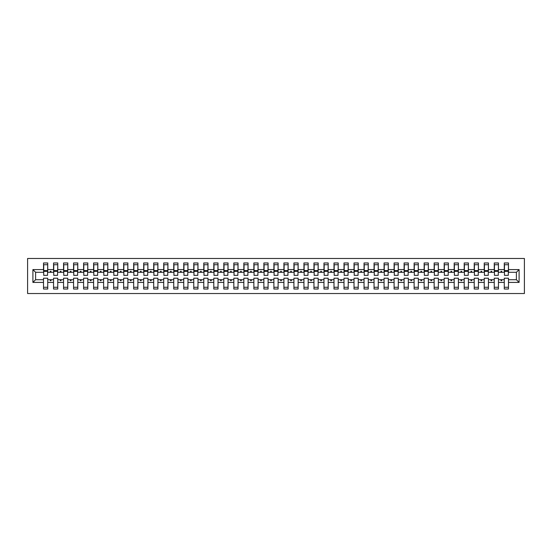 <?xml version="1.0" encoding="UTF-8"?>
<svg xmlns="http://www.w3.org/2000/svg" width="552" height="552" viewBox="0 0 552 552"><rect width="100%" height="100%" fill="white"/><g stroke="black" fill="none" stroke-linecap="round" stroke-linejoin="round"><path stroke-width="0.83" d="M27.6 293.526L524.4 293.526L524.4 258.474L27.6 258.474L27.6 293.526M519.094 282.41L516.389 279.705L516.389 272.295L519.094 269.59L519.094 282.41L508.475 282.41L508.475 278.201L504.266 278.201L504.266 279.705L498.456 279.705L498.456 278.201L494.254 278.201L494.254 279.705L488.444 279.705L488.444 278.201L484.235 278.201L484.235 279.705L478.425 279.705L478.425 278.201L474.216 278.201L474.216 279.705L468.406 279.705L468.406 278.201L464.204 278.201L464.204 279.705L458.395 279.705L458.395 278.201L454.186 278.201L454.186 279.705L448.376 279.705L448.376 278.201L444.174 278.201L444.174 279.705L438.364 279.705L438.364 278.201L434.155 278.201L434.155 279.705L428.345 279.705L428.345 278.201L424.136 278.201L424.136 279.705L418.326 279.705L418.326 278.201L414.124 278.201L414.124 279.705L408.314 279.705L408.314 278.201L404.105 278.201L404.105 279.705L398.296 279.705L398.296 278.201L394.093 278.201L394.093 279.705L388.284 279.705L388.284 278.201L384.075 278.201L384.075 279.705L378.265 279.705L378.265 278.201L374.056 278.201L374.056 279.705L368.246 279.705L368.246 278.201L364.044 278.201L364.044 279.705L358.234 279.705L358.234 278.201L354.025 278.201L354.025 279.705L348.215 279.705L348.215 278.201L344.006 278.201L344.006 279.705L338.203 279.705L338.203 278.201L333.994 278.201L333.994 279.705L328.185 279.705L328.185 278.201L323.976 278.201L323.976 279.705L318.166 279.705L318.166 278.201L313.964 278.201L313.964 279.705L308.154 279.705L308.154 278.201L303.945 278.201L303.945 279.705L298.135 279.705L298.135 278.201L293.926 278.201L293.926 279.705L288.116 279.705L288.116 278.201L283.914 278.201L283.914 279.705L278.104 279.705L278.104 278.201L273.895 278.201L273.895 279.705L268.086 279.705L268.086 278.201L263.884 278.201L263.884 279.705L258.074 279.705L258.074 278.201L253.865 278.201L253.865 279.705L248.055 279.705L248.055 278.201L243.846 278.201L243.846 279.705L238.036 279.705L238.036 278.201L233.834 278.201L233.834 279.705L228.024 279.705L228.024 278.201L223.815 278.201L223.815 279.705L218.005 279.705L218.005 278.201L213.797 278.201L213.797 279.705L207.994 279.705L207.994 278.201L203.785 278.201L203.785 279.705L197.975 279.705L197.975 278.201L193.766 278.201L193.766 279.705L187.956 279.705L187.956 278.201L183.754 278.201L183.754 279.705L177.944 279.705L177.944 278.201L173.735 278.201L173.735 279.705L167.925 279.705L167.925 278.201L163.716 278.201L163.716 279.705L157.906 279.705L157.906 278.201L153.704 278.201L153.704 279.705L147.895 279.705L147.895 278.201L143.686 278.201L143.686 279.705L137.876 279.705L137.876 278.201L133.674 278.201L133.674 279.705L127.864 279.705L127.864 278.201L123.655 278.201L123.655 279.705L117.845 279.705L117.845 278.201L113.636 278.201L113.636 279.705L107.826 279.705L107.826 278.201L103.624 278.201L103.624 279.705L97.814 279.705L97.814 278.201L93.605 278.201L93.605 279.705L87.796 279.705L87.796 278.201L83.593 278.201L83.593 279.705L77.784 279.705L77.784 278.201L73.575 278.201L73.575 279.705L67.765 279.705L67.765 278.201L63.556 278.201L63.556 279.705L57.746 279.705L57.746 278.201L53.544 278.201L53.544 279.705L47.734 279.705L47.734 289.02L43.525 289.02L43.525 279.705L35.611 279.705L32.906 282.41L32.906 269.59L35.611 272.295L35.611 279.705M508.475 282.41L508.475 289.02L504.266 289.02L504.266 279.705M516.389 272.295L508.475 272.295L508.475 262.98L504.266 262.98L504.266 269.59L498.456 269.59L498.256 273.799M504.466 273.799L504.266 269.59M504.266 282.41L498.456 282.41L498.456 289.02L494.254 289.02L494.254 279.705M498.456 269.59L498.456 262.98L494.254 262.98L494.254 269.59L488.444 269.59L488.244 273.799M494.454 273.799L494.254 269.59M494.254 282.41L488.444 282.41L488.444 289.02L484.235 289.02L484.235 279.705M488.444 269.59L488.444 262.98L484.235 262.98L484.235 269.59L478.425 269.59L478.225 273.799M484.435 273.799L484.235 269.59M484.235 282.41L478.425 282.41L478.425 289.02L474.216 289.02L474.216 279.705M478.425 269.59L478.425 262.98L474.216 262.98L474.216 269.59L468.406 269.59L468.206 273.799M474.416 273.799L474.216 269.59M474.216 282.41L468.406 282.41L468.406 289.02L464.204 289.02L464.204 279.705M468.406 269.59L468.406 262.98L464.204 262.98L464.204 269.59L458.395 269.59L458.194 273.799M464.404 273.799L464.204 269.59M464.204 282.41L458.395 282.41L458.395 289.02L454.186 289.02L454.186 279.705M458.395 269.59L458.395 262.98L454.186 262.98L454.186 269.59L448.376 269.59L448.176 273.799M454.386 273.799L454.186 269.59M454.186 282.41L448.376 282.41L448.376 289.02L444.174 289.02L444.174 279.705M448.376 269.59L448.376 262.98L444.174 262.98L444.174 269.59L438.364 269.59L438.164 273.799M444.374 273.799L444.174 269.59M444.174 282.41L438.364 282.41L438.364 289.02L434.155 289.02L434.155 279.705M438.364 269.59L438.364 262.98L434.155 262.98L434.155 269.59L428.345 269.59L428.145 273.799M434.355 273.799L434.155 269.59M434.155 282.41L428.345 282.41L428.345 289.02L424.136 289.02L424.136 279.705M428.345 269.59L428.345 262.98L424.136 262.98L424.136 269.59L418.326 269.59L418.126 273.799M424.336 273.799L424.136 269.59M424.136 282.41L418.326 282.41L418.326 289.02L414.124 289.02L414.124 279.705M418.326 269.59L418.326 262.98L414.124 262.98L414.124 269.59L408.314 269.59L408.114 273.799M414.324 273.799L414.124 269.59M414.124 282.41L408.314 282.41L408.314 289.02L404.105 289.02L404.105 279.705M408.314 269.59L408.314 262.98L404.105 262.98L404.105 269.59L398.296 269.59L398.096 273.799M404.305 273.799L404.105 269.59M404.105 282.41L398.296 282.41L398.296 289.02L394.093 289.02L394.093 279.705M398.296 269.59L398.296 262.98L394.093 262.98L394.093 269.59L388.284 269.59L388.084 273.799M394.294 273.799L394.093 269.59M394.093 282.41L388.284 282.41L388.284 289.02L384.075 289.02L384.075 279.705M388.284 269.59L388.284 262.98L384.075 262.98L384.075 269.59L378.265 269.59L378.065 273.799M384.275 273.799L384.075 269.59M384.075 282.41L378.265 282.41L378.265 289.02L374.056 289.02L374.056 279.705M378.265 269.59L378.265 262.98L374.056 262.98L374.056 269.59L368.246 269.59L368.046 273.799M374.256 273.799L374.056 269.59M374.056 282.41L368.246 282.41L368.246 289.02L364.044 289.02L364.044 279.705M368.246 269.59L368.246 262.98L364.044 262.98L364.044 269.59L358.234 269.59L358.034 273.799M364.244 273.799L364.044 269.59M364.044 282.41L358.234 282.41L358.234 289.02L354.025 289.02L354.025 279.705M358.234 269.59L358.234 262.98L354.025 262.98L354.025 269.59L348.215 269.59L348.015 273.799M354.225 273.799L354.025 269.59M354.025 282.41L348.215 282.41L348.215 289.02L344.006 289.02L344.006 279.705M348.215 269.59L348.215 262.98L344.006 262.98L344.006 269.59L338.203 269.59L337.996 273.799M344.207 273.799L344.006 269.59M344.006 282.41L338.203 282.41L338.203 289.02L333.994 289.02L333.994 279.705M338.203 269.59L338.203 262.98L333.994 262.98L333.994 269.59L328.185 269.59L327.985 273.799M334.195 273.799L333.994 269.59M333.994 282.41L328.185 282.41L328.185 289.02L323.976 289.02L323.976 279.705M328.185 269.59L328.185 262.98L323.976 262.98L323.976 269.59L318.166 269.59L317.966 273.799M324.176 273.799L323.976 269.59M323.976 282.41L318.166 282.41L318.166 289.02L313.964 289.02L313.964 279.705M318.166 269.59L318.166 262.98L313.964 262.98L313.964 269.59L308.154 269.59L307.954 273.799M314.164 273.799L313.964 269.59M313.964 282.41L308.154 282.41L308.154 289.02L303.945 289.02L303.945 279.705M308.154 269.59L308.154 262.98L303.945 262.98L303.945 269.59L298.135 269.59L297.935 273.799M304.145 273.799L303.945 269.59M303.945 282.41L298.135 282.41L298.135 289.02L293.926 289.02L293.926 279.705M298.135 269.59L298.135 262.98L293.926 262.98L293.926 269.59L288.116 269.59L287.916 273.799M294.126 273.799L293.926 269.59M293.926 282.41L288.116 282.41L288.116 289.02L283.914 289.02L283.914 279.705M288.116 269.59L288.116 262.98L283.914 262.98L283.914 269.59L278.104 269.59L277.904 273.799M284.114 273.799L283.914 269.59M283.914 282.41L278.104 282.41L278.104 289.02L273.895 289.02L273.895 279.705M278.104 269.59L278.104 262.98L273.895 262.98L273.895 269.59L268.086 269.59L267.886 273.799M274.096 273.799L273.895 269.59M273.895 282.41L268.086 282.41L268.086 289.02L263.884 289.02L263.884 279.705M268.086 269.59L268.086 262.98L263.884 262.98L263.884 269.59L258.074 269.59L257.874 273.799M264.084 273.799L263.884 269.59M263.884 282.41L258.074 282.41L258.074 289.02L253.865 289.02L253.865 279.705M258.074 269.59L258.074 262.98L253.865 262.98L253.865 269.59L248.055 269.59L247.855 273.799M254.065 273.799L253.865 269.59M253.865 282.41L248.055 282.41L248.055 289.02L243.846 289.02L243.846 279.705M248.055 269.59L248.055 262.98L243.846 262.98L243.846 269.59L238.036 269.59L237.836 273.799M244.046 273.799L243.846 269.59M243.846 282.41L238.036 282.41L238.036 289.02L233.834 289.02L233.834 279.705M238.036 269.59L238.036 262.98L233.834 262.98L233.834 269.59L228.024 269.59L227.824 273.799M234.034 273.799L233.834 269.59M233.834 282.41L228.024 282.41L228.024 289.02L223.815 289.02L223.815 279.705M228.024 269.59L228.024 262.98L223.815 262.98L223.815 269.59L218.005 269.59L217.805 273.799M224.015 273.799L223.815 269.59M223.815 282.41L218.005 282.41L218.005 289.02L213.797 289.02L213.797 279.705M218.005 269.59L218.005 262.98L213.797 262.98L213.797 269.59L207.994 269.59L207.793 273.799M214.003 273.799L213.797 269.59M213.797 282.41L207.994 282.41L207.994 289.02L203.785 289.02L203.785 279.705M207.994 269.59L207.994 262.98L203.785 262.98L203.785 269.59L197.975 269.59L197.775 273.799M203.985 273.799L203.785 269.59M203.785 282.41L197.975 282.41L197.975 289.02L193.766 289.02L193.766 279.705M197.975 269.59L197.975 262.98L193.766 262.98L193.766 269.59L187.956 269.59L187.756 273.799M193.966 273.799L193.766 269.59M193.766 282.41L187.956 282.41L187.956 289.02L183.754 289.02L183.754 279.705M187.956 269.59L187.956 262.98L183.754 262.98L183.754 269.59L177.944 269.59L177.744 273.799M183.954 273.799L183.754 269.59M183.754 282.41L177.944 282.41L177.944 289.02L173.735 289.02L173.735 279.705M177.944 269.59L177.944 262.98L173.735 262.98L173.735 269.59L167.925 269.59L167.725 273.799M173.935 273.799L173.735 269.59M173.735 282.41L167.925 282.41L167.925 289.02L163.716 289.02L163.716 279.705M167.925 269.59L167.925 262.98L163.716 262.98L163.716 269.59L157.906 269.59L157.706 273.799M163.916 273.799L163.716 269.59M163.716 282.41L157.906 282.41L157.906 289.02L153.704 289.02L153.704 279.705M157.906 269.59L157.906 262.98L153.704 262.98L153.704 269.59L147.895 269.59L147.695 273.799M153.904 273.799L153.704 269.59M153.704 282.41L147.895 282.41L147.895 289.02L143.686 289.02L143.686 279.705M147.895 269.59L147.895 262.98L143.686 262.98L143.686 269.59L137.876 269.59L137.676 273.799M143.886 273.799L143.686 269.59M143.686 282.41L137.876 282.41L137.876 289.02L133.674 289.02L133.674 279.705M137.876 269.59L137.876 262.98L133.674 262.98L133.674 269.59L127.864 269.59L127.664 273.799M133.874 273.799L133.674 269.59M133.674 282.41L127.864 282.41L127.864 289.02L123.655 289.02L123.655 279.705M127.864 269.59L127.864 262.98L123.655 262.98L123.655 269.59L117.845 269.59L117.645 273.799M123.855 273.799L123.655 269.59M123.655 282.41L117.845 282.41L117.845 289.02L113.636 289.02L113.636 279.705M117.845 269.59L117.845 262.98L113.636 262.98L113.636 269.59L107.826 269.59L107.626 273.799M113.836 273.799L113.636 269.59M113.636 282.41L107.826 282.41L107.826 289.02L103.624 289.02L103.624 279.705M107.826 269.59L107.826 262.98L103.624 262.98L103.624 269.59L97.814 269.59L97.614 273.799M103.824 273.799L103.624 269.59M103.624 282.41L97.814 282.41L97.814 289.02L93.605 289.02L93.605 279.705M97.814 269.59L97.814 262.98L93.605 262.98L93.605 269.59L87.796 269.59L87.596 273.799M93.805 273.799L93.605 269.59M93.605 282.41L87.796 282.41L87.796 289.02L83.593 289.02L83.593 279.705M87.796 269.59L87.796 262.98L83.593 262.98L83.593 269.59L77.784 269.59L77.584 273.799M83.794 273.799L83.593 269.59M83.593 282.41L77.784 282.41L77.784 289.02L73.575 289.02L73.575 279.705M77.784 269.59L77.784 262.98L73.575 262.98L73.575 269.59L67.765 269.59L67.565 273.799M73.775 273.799L73.575 269.59M73.575 282.41L67.765 282.41L67.765 289.02L63.556 289.02L63.556 279.705M67.765 269.59L67.765 262.98L63.556 262.98L63.556 269.59L57.746 269.59L57.546 273.799M63.756 273.799L63.556 269.59M63.556 282.41L57.746 282.41L57.746 289.02L53.544 289.02L53.544 279.705M57.746 269.59L57.746 262.98L53.544 262.98L53.544 269.59L47.734 269.59L47.734 262.98L43.525 262.98L43.525 269.59L32.906 269.59M53.744 273.799L53.544 269.59M47.734 279.705L47.734 278.201L43.525 278.201L43.525 279.705M43.725 273.799L43.525 269.59M508.475 272.295L508.275 273.799M498.456 282.41L498.456 279.705M488.444 282.41L488.444 279.705M478.425 282.41L478.425 279.705M468.406 282.41L468.406 279.705M458.395 282.41L458.395 279.705M448.376 282.41L448.376 279.705M438.364 282.41L438.364 279.705M428.345 282.41L428.345 279.705M418.326 282.41L418.326 279.705M408.314 282.41L408.314 279.705M398.296 282.41L398.296 279.705M388.284 282.41L388.284 279.705M378.265 282.41L378.265 279.705M368.246 282.41L368.246 279.705M358.234 282.41L358.234 279.705M348.215 282.41L348.215 279.705M338.203 282.41L338.203 279.705M328.185 282.41L328.185 279.705M318.166 282.41L318.166 279.705M308.154 282.41L308.154 279.705M298.135 282.41L298.135 279.705M288.116 282.41L288.116 279.705M278.104 282.41L278.104 279.705M268.086 282.41L268.086 279.705M258.074 282.41L258.074 279.705M248.055 282.41L248.055 279.705M238.036 282.41L238.036 279.705M228.024 282.41L228.024 279.705M218.005 282.41L218.005 279.705M207.994 282.41L207.994 279.705M197.975 282.41L197.975 279.705M187.956 282.41L187.956 279.705M177.944 282.41L177.944 279.705M167.925 282.41L167.925 279.705M157.906 282.41L157.906 279.705M147.895 282.41L147.895 279.705M137.876 282.41L137.876 279.705M127.864 282.41L127.864 279.705M117.845 282.41L117.845 279.705M107.826 282.41L107.826 279.705M97.814 282.41L97.814 279.705M87.796 282.41L87.796 279.705M77.784 282.41L77.784 279.705M67.765 282.41L67.765 279.705M57.746 282.41L57.746 279.705M519.094 269.59L508.475 269.59M53.544 282.41L47.734 282.41M43.525 282.41L32.906 282.41M500.747 272.295L501.975 272.295L501.616 271.294L501.112 271.294L500.747 272.295L498.456 272.295M504.266 272.295L501.975 272.295M500.747 279.705L501.112 280.706L501.616 280.706L501.975 279.705M490.735 272.295L491.963 272.295L491.597 271.294L491.094 271.294L490.735 272.295L488.444 272.295M494.254 272.295L491.963 272.295M490.735 279.705L491.094 280.706L491.597 280.706L491.963 279.705M480.716 272.295L481.944 272.295L481.579 271.294L481.082 271.294L480.716 272.295L478.425 272.295M484.235 272.295L481.944 272.295M480.716 279.705L481.082 280.706L481.579 280.706L481.944 279.705M470.697 272.295L471.932 272.295L471.567 271.294L471.063 271.294L470.697 272.295L468.406 272.295M474.216 272.295L471.932 272.295M470.697 279.705L471.063 280.706L471.567 280.706L471.932 279.705M460.685 272.295L461.914 272.295L461.548 271.294L461.051 271.294L460.685 272.295L458.395 272.295M464.204 272.295L461.914 272.295M460.685 279.705L461.051 280.706L461.548 280.706L461.914 279.705M450.667 272.295L451.895 272.295L451.536 271.294L451.032 271.294L450.667 272.295L448.376 272.295M454.186 272.295L451.895 272.295M450.667 279.705L451.032 280.706L451.536 280.706L451.895 279.705M440.648 272.295L441.883 272.295L441.517 271.294L441.013 271.294L440.648 272.295L438.364 272.295M444.174 272.295L441.883 272.295M440.648 279.705L441.013 280.706L441.517 280.706L441.883 279.705M430.636 272.295L431.864 272.295L431.498 271.294L431.002 271.294L430.636 272.295L428.345 272.295M434.155 272.295L431.864 272.295M430.636 279.705L431.002 280.706L431.498 280.706L431.864 279.705M420.617 272.295L421.852 272.295L421.486 271.294L420.983 271.294L420.617 272.295L418.326 272.295M424.136 272.295L421.852 272.295M420.617 279.705L420.983 280.706L421.486 280.706L421.852 279.705M410.605 272.295L411.833 272.295L411.468 271.294L410.964 271.294L410.605 272.295L408.314 272.295M414.124 272.295L411.833 272.295M410.605 279.705L410.964 280.706L411.468 280.706L411.833 279.705M400.586 272.295L401.815 272.295L401.449 271.294L400.952 271.294L400.586 272.295L398.296 272.295M404.105 272.295L401.815 272.295M400.586 279.705L400.952 280.706L401.449 280.706L401.815 279.705M390.568 272.295L391.803 272.295L391.437 271.294L390.933 271.294L390.568 272.295L388.284 272.295M394.093 272.295L391.803 272.295M390.568 279.705L390.933 280.706L391.437 280.706L391.803 279.705M380.556 272.295L381.784 272.295L381.418 271.294L380.921 271.294L380.556 272.295L378.265 272.295M384.075 272.295L381.784 272.295M380.556 279.705L380.921 280.706L381.418 280.706L381.784 279.705M370.537 272.295L371.765 272.295L371.406 271.294L370.903 271.294L370.537 272.295L368.246 272.295M374.056 272.295L371.765 272.295M370.537 279.705L370.903 280.706L371.406 280.706L371.765 279.705M360.525 272.295L361.753 272.295L361.387 271.294L360.884 271.294L360.525 272.295L358.234 272.295M364.044 272.295L361.753 272.295M360.525 279.705L360.884 280.706L361.387 280.706L361.753 279.705M350.506 272.295L351.734 272.295L351.369 271.294L350.872 271.294L350.506 272.295L348.215 272.295M354.025 272.295L351.734 272.295M350.506 279.705L350.872 280.706L351.369 280.706L351.734 279.705M340.487 272.295L341.722 272.295L341.357 271.294L340.853 271.294L340.487 272.295L338.203 272.295M344.006 272.295L341.722 272.295M340.487 279.705L340.853 280.706L341.357 280.706L341.722 279.705M330.475 272.295L331.704 272.295L331.338 271.294L330.841 271.294L330.475 272.295L328.185 272.295M333.994 272.295L331.704 272.295M330.475 279.705L330.841 280.706L331.338 280.706L331.704 279.705M320.457 272.295L321.685 272.295L321.326 271.294L320.822 271.294L320.457 272.295L318.166 272.295M323.976 272.295L321.685 272.295M320.457 279.705L320.822 280.706L321.326 280.706L321.685 279.705M310.445 272.295L311.673 272.295L311.307 271.294L310.804 271.294L310.445 272.295L308.154 272.295M313.964 272.295L311.673 272.295M310.445 279.705L310.804 280.706L311.307 280.706L311.673 279.705M300.426 272.295L301.654 272.295L301.288 271.294L300.792 271.294L300.426 272.295L298.135 272.295M303.945 272.295L301.654 272.295M300.426 279.705L300.792 280.706L301.288 280.706L301.654 279.705M290.407 272.295L291.642 272.295L291.277 271.294L290.773 271.294L290.407 272.295L288.116 272.295M293.926 272.295L291.642 272.295M290.407 279.705L290.773 280.706L291.277 280.706L291.642 279.705M280.395 272.295L281.623 272.295L281.258 271.294L280.761 271.294L280.395 272.295L278.104 272.295M283.914 272.295L281.623 272.295M280.395 279.705L280.761 280.706L281.258 280.706L281.623 279.705M270.377 272.295L271.605 272.295L271.239 271.294L270.742 271.294L270.377 272.295L268.086 272.295M273.895 272.295L271.605 272.295M270.377 279.705L270.742 280.706L271.239 280.706L271.605 279.705M260.358 272.295L261.593 272.295L261.227 271.294L260.723 271.294L260.358 272.295L258.074 272.295M263.884 272.295L261.593 272.295M260.358 279.705L260.723 280.706L261.227 280.706L261.593 279.705M250.346 272.295L251.574 272.295L251.208 271.294L250.712 271.294L250.346 272.295L248.055 272.295M253.865 272.295L251.574 272.295M250.346 279.705L250.712 280.706L251.208 280.706L251.574 279.705M240.327 272.295L241.555 272.295L241.196 271.294L240.693 271.294L240.327 272.295L238.036 272.295M243.846 272.295L241.555 272.295M240.327 279.705L240.693 280.706L241.196 280.706L241.555 279.705M230.315 272.295L231.543 272.295L231.178 271.294L230.674 271.294L230.315 272.295L228.024 272.295M233.834 272.295L231.543 272.295M230.315 279.705L230.674 280.706L231.178 280.706L231.543 279.705M220.296 272.295L221.524 272.295L221.159 271.294L220.662 271.294L220.296 272.295L218.005 272.295M223.815 272.295L221.524 272.295M220.296 279.705L220.662 280.706L221.159 280.706L221.524 279.705M210.277 272.295L211.513 272.295L211.147 271.294L210.643 271.294L210.277 272.295L207.994 272.295M213.797 272.295L211.513 272.295M210.277 279.705L210.643 280.706L211.147 280.706L211.513 279.705M200.266 272.295L201.494 272.295L201.128 271.294L200.631 271.294L200.266 272.295L197.975 272.295M203.785 272.295L201.494 272.295M200.266 279.705L200.631 280.706L201.128 280.706L201.494 279.705M190.247 272.295L191.475 272.295L191.116 271.294L190.612 271.294L190.247 272.295L187.956 272.295M193.766 272.295L191.475 272.295M190.247 279.705L190.612 280.706L191.116 280.706L191.475 279.705M180.235 272.295L181.463 272.295L181.097 271.294L180.594 271.294L180.235 272.295L177.944 272.295M183.754 272.295L181.463 272.295M180.235 279.705L180.594 280.706L181.097 280.706L181.463 279.705M170.216 272.295L171.444 272.295L171.079 271.294L170.582 271.294L170.216 272.295L167.925 272.295M173.735 272.295L171.444 272.295M170.216 279.705L170.582 280.706L171.079 280.706L171.444 279.705M160.197 272.295L161.432 272.295L161.067 271.294L160.563 271.294L160.197 272.295L157.906 272.295M163.716 272.295L161.432 272.295M160.197 279.705L160.563 280.706L161.067 280.706L161.432 279.705M150.185 272.295L151.414 272.295L151.048 271.294L150.551 271.294L150.185 272.295L147.895 272.295M153.704 272.295L151.414 272.295M150.185 279.705L150.551 280.706L151.048 280.706L151.414 279.705M140.167 272.295L141.395 272.295L141.036 271.294L140.532 271.294L140.167 272.295L137.876 272.295M143.686 272.295L141.395 272.295M140.167 279.705L140.532 280.706L141.036 280.706L141.395 279.705M130.148 272.295L131.383 272.295L131.017 271.294L130.513 271.294L130.148 272.295L127.864 272.295M133.674 272.295L131.383 272.295M130.148 279.705L130.513 280.706L131.017 280.706L131.383 279.705M120.136 272.295L121.364 272.295L120.998 271.294L120.502 271.294L120.136 272.295L117.845 272.295M123.655 272.295L121.364 272.295M120.136 279.705L120.502 280.706L120.998 280.706L121.364 279.705M110.117 272.295L111.352 272.295L110.986 271.294L110.483 271.294L110.117 272.295L107.826 272.295M113.636 272.295L111.352 272.295M110.117 279.705L110.483 280.706L110.986 280.706L111.352 279.705M100.105 272.295L101.333 272.295L100.968 271.294L100.464 271.294L100.105 272.295L97.814 272.295M103.624 272.295L101.333 272.295M100.105 279.705L100.464 280.706L100.968 280.706L101.333 279.705M90.086 272.295L91.315 272.295L90.949 271.294L90.452 271.294L90.086 272.295L87.796 272.295M93.605 272.295L91.315 272.295M90.086 279.705L90.452 280.706L90.949 280.706L91.315 279.705M80.068 272.295L81.303 272.295L80.937 271.294L80.433 271.294L80.068 272.295L77.784 272.295M83.593 272.295L81.303 272.295M80.068 279.705L80.433 280.706L80.937 280.706L81.303 279.705M70.056 272.295L71.284 272.295L70.918 271.294L70.421 271.294L70.056 272.295L67.765 272.295M73.575 272.295L71.284 272.295M70.056 279.705L70.421 280.706L70.918 280.706L71.284 279.705M60.037 272.295L61.265 272.295L60.906 271.294L60.403 271.294L60.037 272.295L57.746 272.295M63.556 272.295L61.265 272.295M60.037 279.705L60.403 280.706L60.906 280.706L61.265 279.705M50.025 272.295L51.253 272.295L50.887 271.294L50.384 271.294L50.025 272.295L47.734 272.295L47.734 269.59M53.544 272.295L51.253 272.295M50.025 279.705L50.384 280.706L50.887 280.706L51.253 279.705M47.734 272.295L47.534 273.799M43.525 272.295L35.611 272.295M516.389 279.705L508.475 279.705M47.534 264.732L43.525 264.732L47.734 264.732L47.534 275.351L43.725 275.351L43.725 271.342L47.534 271.342M43.525 287.268L47.734 287.268M57.546 264.732L53.544 264.732L57.746 264.732L57.546 275.351L53.744 275.351L53.744 271.342L57.546 271.342M53.544 287.268L57.746 287.268M67.565 264.732L63.556 264.732L67.765 264.732L67.565 275.351L63.756 275.351L63.756 271.342L67.565 271.342M63.556 287.268L67.765 287.268M77.584 264.732L73.575 264.732L77.784 264.732L77.584 275.351L73.775 275.351L73.775 271.342L77.584 271.342M73.575 287.268L77.784 287.268M87.596 264.732L83.593 264.732L87.796 264.732L87.596 275.351L83.794 275.351L83.794 271.342L87.596 271.342M83.593 287.268L87.796 287.268M97.614 264.732L93.605 264.732L97.814 264.732L97.614 275.351L93.805 275.351L93.805 271.342L97.614 271.342M93.605 287.268L97.814 287.268M107.626 264.732L103.624 264.732L107.826 264.732L107.626 275.351L103.824 275.351L103.824 271.342L107.626 271.342M103.624 287.268L107.826 287.268M117.645 264.732L113.636 264.732L117.845 264.732L117.645 275.351L113.836 275.351L113.836 271.342L117.645 271.342M113.636 287.268L117.845 287.268M127.664 264.732L123.655 264.732L127.864 264.732L127.664 275.351L123.855 275.351L123.855 271.342L127.664 271.342M123.655 287.268L127.864 287.268M137.676 264.732L133.674 264.732L137.876 264.732L137.676 275.351L133.874 275.351L133.874 271.342L137.676 271.342M133.674 287.268L137.876 287.268M147.695 264.732L143.686 264.732L147.895 264.732L147.695 275.351L143.886 275.351L143.886 271.342L147.695 271.342M143.686 287.268L147.895 287.268M157.706 264.732L153.704 264.732L157.906 264.732L157.706 275.351L153.904 275.351L153.904 271.342L157.706 271.342M153.704 287.268L157.906 287.268M167.725 264.732L163.716 264.732L167.925 264.732L167.725 275.351L163.916 275.351L163.916 271.342L167.725 271.342M163.716 287.268L167.925 287.268M177.744 264.732L173.735 264.732L177.944 264.732L177.744 275.351L173.935 275.351L173.935 271.342L177.744 271.342M173.735 287.268L177.944 287.268M187.756 264.732L183.754 264.732L187.956 264.732L187.756 275.351L183.954 275.351L183.954 271.342L187.756 271.342M183.754 287.268L187.956 287.268M197.775 264.732L193.766 264.732L197.975 264.732L197.775 275.351L193.966 275.351L193.966 271.342L197.775 271.342M193.766 287.268L197.975 287.268M207.793 264.732L203.785 264.732L207.994 264.732L207.793 275.351L203.985 275.351L203.985 271.342L207.793 271.342M203.785 287.268L207.994 287.268M217.805 264.732L213.797 264.732L218.005 264.732L217.805 275.351L214.003 275.351L214.003 271.342L217.805 271.342M213.797 287.268L218.005 287.268M227.824 264.732L223.815 264.732L228.024 264.732L227.824 275.351L224.015 275.351L224.015 271.342L227.824 271.342M223.815 287.268L228.024 287.268M237.836 264.732L233.834 264.732L238.036 264.732L237.836 275.351L234.034 275.351L234.034 271.342L237.836 271.342M233.834 287.268L238.036 287.268M247.855 264.732L243.846 264.732L248.055 264.732L247.855 275.351L244.046 275.351L244.046 271.342L247.855 271.342M243.846 287.268L248.055 287.268M257.874 264.732L253.865 264.732L258.074 264.732L257.874 275.351L254.065 275.351L254.065 271.342L257.874 271.342M253.865 287.268L258.074 287.268M267.886 264.732L263.884 264.732L268.086 264.732L267.886 275.351L264.084 275.351L264.084 271.342L267.886 271.342M263.884 287.268L268.086 287.268M277.904 264.732L273.895 264.732L278.104 264.732L277.904 275.351L274.096 275.351L274.096 271.342L277.904 271.342M273.895 287.268L278.104 287.268M287.916 264.732L283.914 264.732L288.116 264.732L287.916 275.351L284.114 275.351L284.114 271.342L287.916 271.342M283.914 287.268L288.116 287.268M297.935 264.732L293.926 264.732L298.135 264.732L297.935 275.351L294.126 275.351L294.126 271.342L297.935 271.342M293.926 287.268L298.135 287.268M307.954 264.732L303.945 264.732L308.154 264.732L307.954 275.351L304.145 275.351L304.145 271.342L307.954 271.342M303.945 287.268L308.154 287.268M317.966 264.732L313.964 264.732L318.166 264.732L317.966 275.351L314.164 275.351L314.164 271.342L317.966 271.342M313.964 287.268L318.166 287.268M327.985 264.732L323.976 264.732L328.185 264.732L327.985 275.351L324.176 275.351L324.176 271.342L327.985 271.342M323.976 287.268L328.185 287.268M337.996 264.732L333.994 264.732L338.203 264.732L337.996 275.351L334.195 275.351L334.195 271.342L337.996 271.342M333.994 287.268L338.203 287.268M348.015 264.732L344.006 264.732L348.215 264.732L348.015 275.351L344.207 275.351L344.207 271.342L348.015 271.342M344.006 287.268L348.215 287.268M358.034 264.732L354.025 264.732L358.234 264.732L358.034 275.351L354.225 275.351L354.225 271.342L358.034 271.342M354.025 287.268L358.234 287.268M368.046 264.732L364.044 264.732L368.246 264.732L368.046 275.351L364.244 275.351L364.244 271.342L368.046 271.342M364.044 287.268L368.246 287.268M378.065 264.732L374.056 264.732L378.265 264.732L378.065 275.351L374.256 275.351L374.256 271.342L378.065 271.342M374.056 287.268L378.265 287.268M388.084 264.732L384.075 264.732L388.284 264.732L388.084 275.351L384.275 275.351L384.275 271.342L388.084 271.342M384.075 287.268L388.284 287.268M398.096 264.732L394.093 264.732L398.296 264.732L398.096 275.351L394.294 275.351L394.294 271.342L398.096 271.342M394.093 287.268L398.296 287.268M408.114 264.732L404.105 264.732L408.314 264.732L408.114 275.351L404.305 275.351L404.305 271.342L408.114 271.342M404.105 287.268L408.314 287.268M418.126 264.732L414.124 264.732L418.326 264.732L418.126 275.351L414.324 275.351L414.324 271.342L418.126 271.342M414.124 287.268L418.326 287.268M428.145 264.732L424.136 264.732L428.345 264.732L428.145 275.351L424.336 275.351L424.336 271.342L428.145 271.342M424.136 287.268L428.345 287.268M438.164 264.732L434.155 264.732L438.364 264.732L438.164 275.351L434.355 275.351L434.355 271.342L438.164 271.342M434.155 287.268L438.364 287.268M448.176 264.732L444.174 264.732L448.376 264.732L448.176 275.351L444.374 275.351L444.374 271.342L448.176 271.342M444.174 287.268L448.376 287.268M458.194 264.732L454.186 264.732L458.395 264.732L458.194 275.351L454.386 275.351L454.386 271.342L458.194 271.342M454.186 287.268L458.395 287.268M468.206 264.732L464.204 264.732L468.406 264.732L468.206 275.351L464.404 275.351L464.404 271.342L468.206 271.342M464.204 287.268L468.406 287.268M478.225 264.732L474.216 264.732L478.425 264.732L478.225 275.351L474.416 275.351L474.416 271.342L478.225 271.342M474.216 287.268L478.425 287.268M488.244 264.732L484.235 264.732L488.444 264.732L488.244 275.351L484.435 275.351L484.435 271.342L488.244 271.342M484.235 287.268L488.444 287.268M498.256 264.732L494.254 264.732L498.456 264.732L498.256 275.351L494.454 275.351L494.454 271.342L498.256 271.342M494.254 287.268L498.456 287.268M508.275 264.732L504.266 264.732L508.475 264.732L508.275 275.351L504.466 275.351L504.466 271.342L508.275 271.342M504.266 287.268L508.475 287.268M43.725 264.732L43.725 270.742L47.534 270.742M43.725 271.342L43.725 270.742M53.744 264.732L53.744 270.742L57.546 270.742M53.744 271.342L53.744 270.742M63.756 264.732L63.756 270.742L67.565 270.742M63.756 271.342L63.756 270.742M73.775 264.732L73.775 270.742L77.584 270.742M73.775 271.342L73.775 270.742M83.794 264.732L83.794 270.742L87.596 270.742M83.794 271.342L83.794 270.742M93.805 264.732L93.805 270.742L97.614 270.742M93.805 271.342L93.805 270.742M103.824 264.732L103.824 270.742L107.626 270.742M103.824 271.342L103.824 270.742M113.836 264.732L113.836 270.742L117.645 270.742M113.836 271.342L113.836 270.742M123.855 264.732L123.855 270.742L127.664 270.742M123.855 271.342L123.855 270.742M133.874 264.732L133.874 270.742L137.676 270.742M133.874 271.342L133.874 270.742M143.886 264.732L143.886 270.742L147.695 270.742M143.886 271.342L143.886 270.742M153.904 264.732L153.904 270.742L157.706 270.742M153.904 271.342L153.904 270.742M163.916 264.732L163.916 270.742L167.725 270.742M163.916 271.342L163.916 270.742M173.935 264.732L173.935 270.742L177.744 270.742M173.935 271.342L173.935 270.742M183.954 264.732L183.954 270.742L187.756 270.742M183.954 271.342L183.954 270.742M193.966 264.732L193.966 270.742L197.775 270.742M193.966 271.342L193.966 270.742M203.985 264.732L203.985 270.742L207.793 270.742M203.985 271.342L203.985 270.742M214.003 264.732L214.003 270.742L217.805 270.742M214.003 271.342L214.003 270.742M224.015 264.732L224.015 270.742L227.824 270.742M224.015 271.342L224.015 270.742M234.034 264.732L234.034 270.742L237.836 270.742M234.034 271.342L234.034 270.742M244.046 264.732L244.046 270.742L247.855 270.742M244.046 271.342L244.046 270.742M254.065 264.732L254.065 270.742L257.874 270.742M254.065 271.342L254.065 270.742M264.084 264.732L264.084 270.742L267.886 270.742M264.084 271.342L264.084 270.742M274.096 264.732L274.096 270.742L277.904 270.742M274.096 271.342L274.096 270.742M284.114 264.732L284.114 270.742L287.916 270.742M284.114 271.342L284.114 270.742M294.126 264.732L294.126 270.742L297.935 270.742M294.126 271.342L294.126 270.742M304.145 264.732L304.145 270.742L307.954 270.742M304.145 271.342L304.145 270.742M314.164 264.732L314.164 270.742L317.966 270.742M314.164 271.342L314.164 270.742M324.176 264.732L324.176 270.742L327.985 270.742M324.176 271.342L324.176 270.742M334.195 264.732L334.195 270.742L337.996 270.742M334.195 271.342L334.195 270.742M344.207 264.732L344.207 270.742L348.015 270.742M344.207 271.342L344.207 270.742M354.225 264.732L354.225 270.742L358.034 270.742M354.225 271.342L354.225 270.742M364.244 264.732L364.244 270.742L368.046 270.742M364.244 271.342L364.244 270.742M374.256 264.732L374.256 270.742L378.065 270.742M374.256 271.342L374.256 270.742M384.275 264.732L384.275 270.742L388.084 270.742M384.275 271.342L384.275 270.742M394.294 264.732L394.294 270.742L398.096 270.742M394.294 271.342L394.294 270.742M404.305 264.732L404.305 270.742L408.114 270.742M404.305 271.342L404.305 270.742M414.324 264.732L414.324 270.742L418.126 270.742M414.324 271.342L414.324 270.742M424.336 264.732L424.336 270.742L428.145 270.742M424.336 271.342L424.336 270.742M434.355 264.732L434.355 270.742L438.164 270.742M434.355 271.342L434.355 270.742M444.374 264.732L444.374 270.742L448.176 270.742M444.374 271.342L444.374 270.742M454.386 264.732L454.386 270.742L458.194 270.742M454.386 271.342L454.386 270.742M464.404 264.732L464.404 270.742L468.206 270.742M464.404 271.342L464.404 270.742M474.416 264.732L474.416 270.742L478.225 270.742M474.416 271.342L474.416 270.742M484.435 264.732L484.435 270.742L488.244 270.742M484.435 271.342L484.435 270.742M494.454 264.732L494.454 270.742L498.256 270.742M494.454 271.342L494.454 270.742M504.466 264.732L504.466 270.742L508.275 270.742M504.466 271.342L504.466 270.742M43.725 270.59L47.534 270.59M53.744 270.59L57.546 270.59M63.756 270.59L67.565 270.59M73.775 270.59L77.584 270.59M83.794 270.59L87.596 270.59M93.805 270.59L97.614 270.59M103.824 270.59L107.626 270.59M113.836 270.59L117.645 270.59M123.855 270.59L127.664 270.59M133.874 270.59L137.676 270.59M143.886 270.59L147.695 270.59M153.904 270.59L157.706 270.59M163.916 270.59L167.725 270.59M173.935 270.59L177.744 270.59M183.954 270.59L187.756 270.59M193.966 270.59L197.775 270.59M203.985 270.59L207.793 270.59M214.003 270.59L217.805 270.59M224.015 270.59L227.824 270.59M234.034 270.59L237.836 270.59M244.046 270.59L247.855 270.59M254.065 270.59L257.874 270.59M264.084 270.59L267.886 270.59M274.096 270.59L277.904 270.59M284.114 270.59L287.916 270.59M294.126 270.59L297.935 270.59M304.145 270.59L307.954 270.59M314.164 270.59L317.966 270.59M324.176 270.59L327.985 270.59M334.195 270.59L337.996 270.59M344.207 270.59L348.015 270.59M354.225 270.59L358.034 270.59M364.244 270.59L368.046 270.59M374.256 270.59L378.065 270.59M384.275 270.59L388.084 270.59M394.294 270.59L398.096 270.59M404.305 270.59L408.114 270.59M414.324 270.59L418.126 270.59M424.336 270.59L428.145 270.59M434.355 270.59L438.164 270.59M444.374 270.59L448.176 270.59M454.386 270.59L458.194 270.59M464.404 270.59L468.206 270.59M474.416 270.59L478.225 270.59M484.435 270.59L488.244 270.59M494.454 270.59L498.256 270.59M504.466 270.59L508.275 270.59"/></g></svg>
